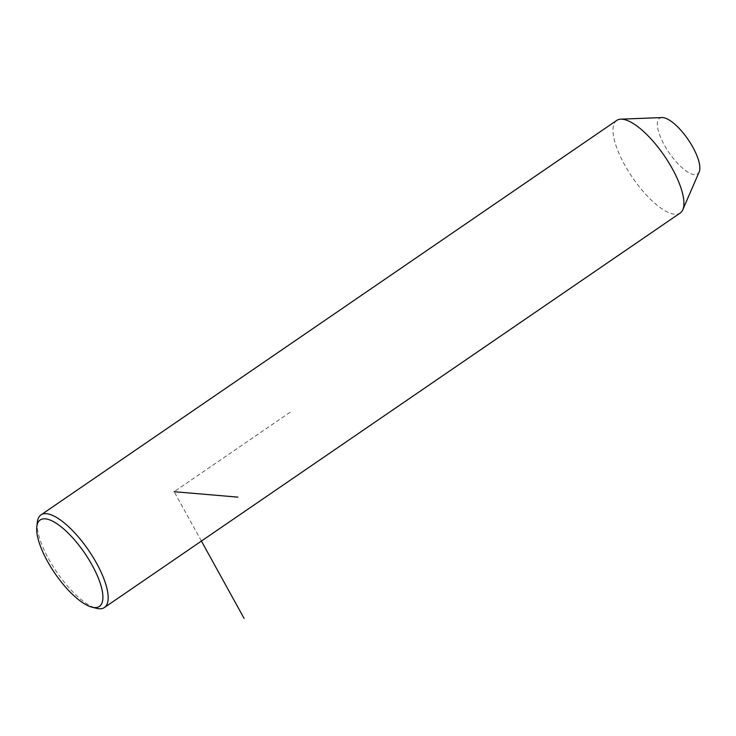 <?xml version="1.0" encoding="UTF-8"?>
<svg xmlns="http://www.w3.org/2000/svg" width="736" height="736" viewBox="0 0 736 736"><rect width="100%" height="100%" fill="white"/><g stroke="black" fill="none" stroke-linecap="round" stroke-linejoin="round"><path stroke-width="0.55" stroke-dasharray="3.68 2.76" d="M616.722 120.428A56.129 19.292 -124.4 0 0 640.053 187.735A56.129 19.292 -124.4 0 0 680.174 213.035M661.986 117.558A33.681 11.574 -124.4 0 0 673.541 158.691A33.681 11.574 -124.4 0 0 699.2 171.865M37.343 522.118A56.129 19.292 -124.4 0 0 64.29 582.222A56.129 19.292 -124.4 0 0 96.398 608.304M290.113 412.252L174.156 491.703L201.406 541.07"/><path stroke-width="1.1" d="M91.917 607.154L96.398 608.304A56.129 19.292 -124.4 0 0 104.42 607.531L680.174 213.035A56.129 19.292 -124.4 0 0 682.824 209.686A56.129 19.292 -124.4 0 0 656.852 145.737A56.129 19.292 -124.4 0 0 620.798 119.168A56.129 19.292 -124.4 0 0 616.722 120.428L40.968 514.915A56.129 19.292 -124.4 0 0 37.343 522.118L36.8 526.718A52.385 18.004 -124.4 0 0 61.953 582.811A52.385 18.004 -124.4 0 0 91.917 607.154A52.385 18.004 -124.4 0 0 101.918 589.315A52.385 18.004 -124.4 0 0 77.63 543.61A52.385 18.004 -124.4 0 0 36.8 526.718M682.824 209.686L699.2 171.865A33.681 11.574 -124.4 0 0 683.615 133.492A33.681 11.574 -124.4 0 0 661.986 117.558L620.798 119.168M104.42 607.531A56.129 19.292 -124.4 0 0 81.089 540.224A56.129 19.292 -124.4 0 0 40.968 514.915M174.156 491.703L237.903 497.131M201.406 541.07L244.122 618.442"/></g></svg>
